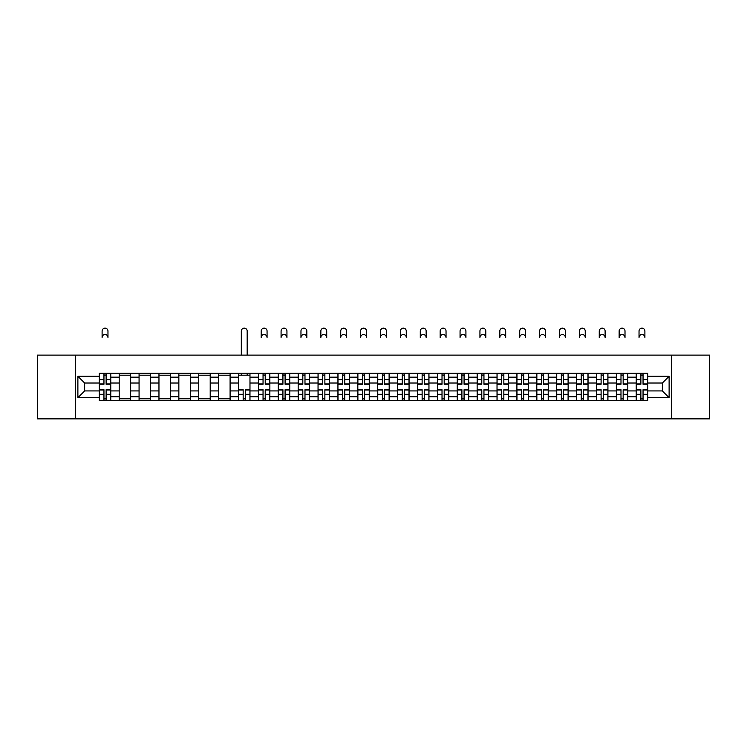 <?xml version="1.0" encoding="UTF-8"?>
<svg xmlns="http://www.w3.org/2000/svg" width="747" height="747" viewBox="0 0 747 747"><rect width="100%" height="100%" fill="white"/><g stroke="black" fill="none" stroke-linecap="round" stroke-linejoin="round"><path stroke-width="1.12" d="M671.665 418.852L709.65 418.852L709.65 355.114L37.35 355.114L37.35 418.852L671.665 418.852L671.665 355.114M119.193 400.681L119.193 377.16L110.771 377.16L110.771 400.681M110.771 377.16L110.771 373.276M119.193 377.16L119.193 373.276M130.66 373.276L130.66 400.681M139.073 400.681L139.073 373.276M150.549 373.276L150.549 400.681M158.962 400.681L158.962 373.276M170.437 373.276L170.437 400.681M178.85 400.681L178.85 373.276M190.317 373.276L190.317 400.681M198.73 400.681L198.73 373.276M210.206 373.276L210.206 400.681M218.619 400.681L218.619 373.276M230.095 373.276L230.095 400.681M238.508 400.681L238.508 373.276M249.974 373.276L249.974 400.681M258.387 400.681L258.387 373.276M269.863 373.276L269.863 400.681M278.276 400.681L278.276 373.276M289.752 373.276L289.752 400.681M298.165 400.681L298.165 373.276M309.632 373.276L309.632 400.681M318.045 400.681L318.045 373.276M329.52 373.276L329.52 400.681M337.933 400.681L337.933 373.276M349.409 373.276L349.409 400.681M357.822 400.681L357.822 373.276M369.289 373.276L369.289 400.681M377.711 400.681L377.711 373.276M389.178 373.276L389.178 400.681M397.591 400.681L397.591 373.276M409.067 373.276L409.067 400.681M417.48 400.681L417.48 373.276M428.955 373.276L428.955 400.681M437.368 400.681L437.368 373.276M448.835 373.276L448.835 400.681M457.248 400.681L457.248 373.276M468.724 373.276L468.724 400.681M477.137 400.681L477.137 373.276M488.613 373.276L488.613 400.681M497.026 400.681L497.026 373.276M508.492 373.276L508.492 400.681M516.905 400.681L516.905 373.276M528.381 373.276L528.381 400.681M536.794 400.681L536.794 373.276M548.27 373.276L548.27 400.681M556.683 400.681L556.683 373.276M568.15 373.276L568.15 400.681M576.563 400.681L576.563 373.276M588.038 373.276L588.038 400.681M596.451 400.681L596.451 373.276M607.927 373.276L607.927 400.681M616.34 400.681L616.34 373.276M627.807 373.276L627.807 400.681M636.229 400.681L636.229 373.276M636.229 390.933L627.807 390.933M616.34 390.933L607.927 390.933M596.451 390.933L588.038 390.933M576.563 390.933L568.15 390.933M556.683 390.933L548.27 390.933M536.794 390.933L528.381 390.933M516.905 390.933L508.492 390.933M497.026 390.933L488.613 390.933M477.137 390.933L468.724 390.933M457.248 390.933L448.835 390.933M437.368 390.933L428.955 390.933M417.48 390.933L409.067 390.933M397.591 390.933L389.178 390.933M377.711 390.933L369.289 390.933M357.822 390.933L349.409 390.933M337.933 390.933L329.52 390.933M318.045 390.933L309.632 390.933M298.165 390.933L289.752 390.933M278.276 390.933L269.863 390.933M258.387 390.933L249.974 390.933M238.508 390.933L230.095 390.933M218.619 390.933L210.206 390.933M198.73 390.933L190.317 390.933M178.85 390.933L170.437 390.933M158.962 390.933L150.549 390.933M139.073 390.933L130.66 390.933M119.193 390.933L110.771 390.933M636.229 383.024L627.807 383.024M616.34 383.024L607.927 383.024M596.451 383.024L588.038 383.024M576.563 383.024L568.15 383.024M556.683 383.024L548.27 383.024M536.794 383.024L528.381 383.024M516.905 383.024L508.492 383.024M497.026 383.024L488.613 383.024M477.137 383.024L468.724 383.024M457.248 383.024L448.835 383.024M437.368 383.024L428.955 383.024M417.48 383.024L409.067 383.024M397.591 383.024L389.178 383.024M377.711 383.024L369.289 383.024M357.822 383.024L349.409 383.024M337.933 383.024L329.52 383.024M318.045 383.024L309.632 383.024M298.165 383.024L289.752 383.024M278.276 383.024L269.863 383.024M258.387 383.024L249.974 383.024M238.508 383.024L230.095 383.024M218.619 383.024L210.206 383.024M198.73 383.024L190.317 383.024M178.85 383.024L170.437 383.024M158.962 383.024L150.549 383.024M139.073 383.024L130.66 383.024M119.193 383.024L110.771 383.024M84.644 390.933L99.304 390.933L99.304 383.024L84.644 383.024L84.644 390.933L77.884 397.684L77.884 376.273L99.304 376.273L99.304 383.024M647.696 383.024L647.696 390.933L662.356 390.933L662.356 383.024L647.696 383.024L647.696 373.276L99.304 373.276L99.304 376.273M647.696 376.273L669.116 376.273L669.116 397.684L647.696 397.684L647.696 390.933M99.304 390.933L99.304 400.681L647.696 400.681L647.696 397.684M99.304 397.684L77.884 397.684M75.335 418.852L75.335 355.114M106.121 398.767L103.954 398.767M103.954 375.19L106.121 375.19M130.66 398.767L119.193 398.767M119.193 375.19L130.66 375.19M150.549 398.767L139.073 398.767M139.073 375.19L150.549 375.19M170.437 398.767L158.962 398.767M158.962 375.19L170.437 375.19M190.317 398.767L178.85 398.767M178.85 375.19L190.317 375.19M210.206 398.767L198.73 398.767M198.73 375.19L210.206 375.19M230.095 398.767L218.619 398.767M218.619 375.19L230.095 375.19M245.324 398.767L243.158 398.767M238.508 375.19L249.974 375.19M265.213 398.767L263.047 398.767M263.047 375.19L265.213 375.19M285.093 398.767L282.926 398.767M282.926 375.19L285.093 375.19M304.981 398.767L302.815 398.767M302.815 375.19L304.981 375.19M324.87 398.767L322.704 398.767M322.704 375.19L324.87 375.19M344.759 398.767L342.584 398.767M342.584 375.19L344.759 375.19M364.639 398.767L362.472 398.767M362.472 375.19L364.639 375.19M384.528 398.767L382.361 398.767M382.361 375.19L384.528 375.19M404.416 398.767L402.241 398.767M402.241 375.19L404.416 375.19M424.296 398.767L422.13 398.767M422.13 375.19L424.296 375.19M444.185 398.767L442.019 398.767M442.019 375.19L444.185 375.19M464.074 398.767L461.907 398.767M461.907 375.19L464.074 375.19M483.953 398.767L481.787 398.767M481.787 375.19L483.953 375.19M503.842 398.767L501.676 398.767M501.676 375.19L503.842 375.19M523.731 398.767L521.565 398.767M521.565 375.19L523.731 375.19M543.611 398.767L541.444 398.767M541.444 375.19L543.611 375.19M563.499 398.767L561.333 398.767M561.333 375.19L563.499 375.19M583.388 398.767L581.222 398.767M581.222 375.19L583.388 375.19M603.277 398.767L601.102 398.767M601.102 375.19L603.277 375.19M623.157 398.767L620.99 398.767M620.99 375.19L623.157 375.19M643.046 398.767L640.879 398.767M640.879 375.19L643.046 375.19M77.884 376.273L84.644 383.024M662.356 390.933L669.116 397.684M662.356 383.024L669.116 376.273M107.97 337.457A2.932 2.932 0 0 0 105.038 334.525A2.932 2.932 0 0 0 102.106 337.457L102.106 331.08A2.932 2.932 0 0 1 105.038 328.148A2.932 2.932 0 0 1 107.97 331.08L107.97 337.457M106.121 384.238L106.121 373.407L110.715 373.407L110.715 384.238L106.121 384.238M103.954 375.059L106.121 375.059M103.954 373.407L99.37 373.407L99.37 384.238L103.954 384.238L103.954 373.407L106.121 373.407M103.954 389.719L103.954 400.56L99.37 400.56L99.37 389.719L103.954 389.719M106.121 398.898L103.954 398.898M106.121 400.56L110.715 400.56L110.715 389.719L106.121 389.719L106.121 400.56L103.954 400.56M267.062 337.457A2.932 2.932 0 0 0 264.13 334.525A2.932 2.932 0 0 0 261.198 337.457L261.198 331.08A2.932 2.932 0 0 1 264.13 328.148A2.932 2.932 0 0 1 267.062 331.08L267.062 337.457M265.213 384.238L265.213 373.407L269.798 373.407L269.798 384.238L265.213 384.238M263.047 375.059L265.213 375.059M263.047 373.407L258.453 373.407L258.453 384.238L263.047 384.238L263.047 373.407L265.213 373.407M286.941 337.457A2.932 2.932 0 0 0 284.009 334.525A2.932 2.932 0 0 0 281.077 337.457L281.077 331.08A2.932 2.932 0 0 1 284.009 328.148A2.932 2.932 0 0 1 286.941 331.08L286.941 337.457M285.093 384.238L285.093 373.407L289.687 373.407L289.687 384.238L285.093 384.238M282.926 375.059L285.093 375.059M282.926 373.407L278.342 373.407L278.342 384.238L282.926 384.238L282.926 373.407L285.093 373.407M306.83 337.457A2.932 2.932 0 0 0 303.898 334.525A2.932 2.932 0 0 0 300.966 337.457L300.966 331.08A2.932 2.932 0 0 1 303.898 328.148A2.932 2.932 0 0 1 306.83 331.08L306.83 337.457M304.981 384.238L304.981 373.407L309.575 373.407L309.575 384.238L304.981 384.238M302.815 375.059L304.981 375.059M302.815 373.407L298.23 373.407L298.23 384.238L302.815 384.238L302.815 373.407L304.981 373.407M326.719 337.457A2.932 2.932 0 0 0 323.787 334.525A2.932 2.932 0 0 0 320.855 337.457L320.855 331.08A2.932 2.932 0 0 1 323.787 328.148A2.932 2.932 0 0 1 326.719 331.08L326.719 337.457M324.87 384.238L324.87 373.407L329.455 373.407L329.455 384.238L324.87 384.238M322.704 375.059L324.87 375.059M322.704 373.407L318.11 373.407L318.11 384.238L322.704 384.238L322.704 373.407L324.87 373.407M346.599 337.457A2.932 2.932 0 0 0 343.667 334.525A2.932 2.932 0 0 0 340.735 337.457L340.735 331.08A2.932 2.932 0 0 1 343.667 328.148A2.932 2.932 0 0 1 346.599 331.08L346.599 337.457M344.759 384.238L344.759 373.407L349.344 373.407L349.344 384.238L344.759 384.238M342.584 375.059L344.759 375.059M342.584 373.407L337.999 373.407L337.999 384.238L342.584 384.238L342.584 373.407L344.759 373.407M247.173 355.114L247.173 331.08A2.932 2.932 0 0 0 244.241 328.148A2.932 2.932 0 0 0 241.309 331.08L241.309 355.114M243.158 389.719L243.158 400.56L238.564 400.56L238.564 389.719L243.158 389.719M245.324 398.898L243.158 398.898M245.324 400.56L249.918 400.56L249.918 389.719L245.324 389.719L245.324 400.56L243.158 400.56M247.173 373.276L247.173 375.19M241.309 373.276L241.309 375.19M263.047 389.719L263.047 400.56L258.453 400.56L258.453 389.719L263.047 389.719M265.213 398.898L263.047 398.898M265.213 400.56L269.798 400.56L269.798 389.719L265.213 389.719L265.213 400.56L263.047 400.56M282.926 389.719L282.926 400.56L278.342 400.56L278.342 389.719L282.926 389.719M285.093 398.898L282.926 398.898M285.093 400.56L289.687 400.56L289.687 389.719L285.093 389.719L285.093 400.56L282.926 400.56M302.815 389.719L302.815 400.56L298.23 400.56L298.23 389.719L302.815 389.719M304.981 398.898L302.815 398.898M304.981 400.56L309.575 400.56L309.575 389.719L304.981 389.719L304.981 400.56L302.815 400.56M322.704 389.719L322.704 400.56L318.11 400.56L318.11 389.719L322.704 389.719M324.87 398.898L322.704 398.898M324.87 400.56L329.455 400.56L329.455 389.719L324.87 389.719L324.87 400.56L322.704 400.56M342.584 389.719L342.584 400.56L337.999 400.56L337.999 389.719L342.584 389.719M344.759 398.898L342.584 398.898M344.759 400.56L349.344 400.56L349.344 389.719L344.759 389.719L344.759 400.56L342.584 400.56M366.488 337.457A2.932 2.932 0 0 0 363.556 334.525A2.932 2.932 0 0 0 360.624 337.457L360.624 331.08A2.932 2.932 0 0 1 363.556 328.148A2.932 2.932 0 0 1 366.488 331.08L366.488 337.457M364.639 384.238L364.639 373.407L369.233 373.407L369.233 384.238L364.639 384.238M362.472 375.059L364.639 375.059M362.472 373.407L357.888 373.407L357.888 384.238L362.472 384.238L362.472 373.407L364.639 373.407M386.376 337.457A2.932 2.932 0 0 0 383.444 334.525A2.932 2.932 0 0 0 380.512 337.457L380.512 331.08A2.932 2.932 0 0 1 383.444 328.148A2.932 2.932 0 0 1 386.376 331.08L386.376 337.457M384.528 384.238L384.528 373.407L389.112 373.407L389.112 384.238L384.528 384.238M382.361 375.059L384.528 375.059M382.361 373.407L377.767 373.407L377.767 384.238L382.361 384.238L382.361 373.407L384.528 373.407M406.265 337.457A2.932 2.932 0 0 0 403.333 334.525A2.932 2.932 0 0 0 400.401 337.457L400.401 331.08A2.932 2.932 0 0 1 403.333 328.148A2.932 2.932 0 0 1 406.265 331.08L406.265 337.457M404.416 384.238L404.416 373.407L409.001 373.407L409.001 384.238L404.416 384.238M402.241 375.059L404.416 375.059M402.241 373.407L397.656 373.407L397.656 384.238L402.241 384.238L402.241 373.407L404.416 373.407M426.145 337.457A2.932 2.932 0 0 0 423.213 334.525A2.932 2.932 0 0 0 420.281 337.457L420.281 331.08A2.932 2.932 0 0 1 423.213 328.148A2.932 2.932 0 0 1 426.145 331.08L426.145 337.457M424.296 384.238L424.296 373.407L428.89 373.407L428.89 384.238L424.296 384.238M422.13 375.059L424.296 375.059M422.13 373.407L417.545 373.407L417.545 384.238L422.13 384.238L422.13 373.407L424.296 373.407M446.034 337.457A2.932 2.932 0 0 0 443.102 334.525A2.932 2.932 0 0 0 440.17 337.457L440.17 331.08A2.932 2.932 0 0 1 443.102 328.148A2.932 2.932 0 0 1 446.034 331.08L446.034 337.457M444.185 384.238L444.185 373.407L448.77 373.407L448.77 384.238L444.185 384.238M442.019 375.059L444.185 375.059M442.019 373.407L437.425 373.407L437.425 384.238L442.019 384.238L442.019 373.407L444.185 373.407M465.923 337.457A2.932 2.932 0 0 0 462.991 334.525A2.932 2.932 0 0 0 460.059 337.457L460.059 331.08A2.932 2.932 0 0 1 462.991 328.148A2.932 2.932 0 0 1 465.923 331.08L465.923 337.457M464.074 384.238L464.074 373.407L468.658 373.407L468.658 384.238L464.074 384.238M461.907 375.059L464.074 375.059M461.907 373.407L457.313 373.407L457.313 384.238L461.907 384.238L461.907 373.407L464.074 373.407M485.802 337.457A2.932 2.932 0 0 0 482.87 334.525A2.932 2.932 0 0 0 479.938 337.457L479.938 331.08A2.932 2.932 0 0 1 482.87 328.148A2.932 2.932 0 0 1 485.802 331.08L485.802 337.457M483.953 384.238L483.953 373.407L488.547 373.407L488.547 384.238L483.953 384.238M481.787 375.059L483.953 375.059M481.787 373.407L477.202 373.407L477.202 384.238L481.787 384.238L481.787 373.407L483.953 373.407M505.691 337.457A2.932 2.932 0 0 0 502.759 334.525A2.932 2.932 0 0 0 499.827 337.457L499.827 331.08A2.932 2.932 0 0 1 502.759 328.148A2.932 2.932 0 0 1 505.691 331.08L505.691 337.457M503.842 384.238L503.842 373.407L508.436 373.407L508.436 384.238L503.842 384.238M501.676 375.059L503.842 375.059M501.676 373.407L497.082 373.407L497.082 384.238L501.676 384.238L501.676 373.407L503.842 373.407M525.58 337.457A2.932 2.932 0 0 0 522.648 334.525A2.932 2.932 0 0 0 519.716 337.457L519.716 331.08A2.932 2.932 0 0 1 522.648 328.148A2.932 2.932 0 0 1 525.58 331.08L525.58 337.457M523.731 384.238L523.731 373.407L528.316 373.407L528.316 384.238L523.731 384.238M521.565 375.059L523.731 375.059M521.565 373.407L516.971 373.407L516.971 384.238L521.565 384.238L521.565 373.407L523.731 373.407M545.459 337.457A2.932 2.932 0 0 0 542.527 334.525A2.932 2.932 0 0 0 539.595 337.457L539.595 331.08A2.932 2.932 0 0 1 542.527 328.148A2.932 2.932 0 0 1 545.459 331.08L545.459 337.457M543.611 384.238L543.611 373.407L548.205 373.407L548.205 384.238L543.611 384.238M541.444 375.059L543.611 375.059M541.444 373.407L536.86 373.407L536.86 384.238L541.444 384.238L541.444 373.407L543.611 373.407M565.348 337.457A2.932 2.932 0 0 0 562.416 334.525A2.932 2.932 0 0 0 559.484 337.457L559.484 331.08A2.932 2.932 0 0 1 562.416 328.148A2.932 2.932 0 0 1 565.348 331.08L565.348 337.457M563.499 384.238L563.499 373.407L568.093 373.407L568.093 384.238L563.499 384.238M561.333 375.059L563.499 375.059M561.333 373.407L556.748 373.407L556.748 384.238L561.333 384.238L561.333 373.407L563.499 373.407M585.237 337.457A2.932 2.932 0 0 0 582.305 334.525A2.932 2.932 0 0 0 579.373 337.457L579.373 331.08A2.932 2.932 0 0 1 582.305 328.148A2.932 2.932 0 0 1 585.237 331.08L585.237 337.457M583.388 384.238L583.388 373.407L587.973 373.407L587.973 384.238L583.388 384.238M581.222 375.059L583.388 375.059M581.222 373.407L576.628 373.407L576.628 384.238L581.222 384.238L581.222 373.407L583.388 373.407M605.117 337.457A2.932 2.932 0 0 0 602.185 334.525A2.932 2.932 0 0 0 599.253 337.457L599.253 331.08A2.932 2.932 0 0 1 602.185 328.148A2.932 2.932 0 0 1 605.117 331.08L605.117 337.457M603.277 384.238L603.277 373.407L607.862 373.407L607.862 384.238L603.277 384.238M601.102 375.059L603.277 375.059M601.102 373.407L596.517 373.407L596.517 384.238L601.102 384.238L601.102 373.407L603.277 373.407M625.006 337.457A2.932 2.932 0 0 0 622.074 334.525A2.932 2.932 0 0 0 619.142 337.457L619.142 331.08A2.932 2.932 0 0 1 622.074 328.148A2.932 2.932 0 0 1 625.006 331.08L625.006 337.457M623.157 384.238L623.157 373.407L627.751 373.407L627.751 384.238L623.157 384.238M620.99 375.059L623.157 375.059M620.99 373.407L616.406 373.407L616.406 384.238L620.99 384.238L620.99 373.407L623.157 373.407M362.472 389.719L362.472 400.56L357.888 400.56L357.888 389.719L362.472 389.719M364.639 398.898L362.472 398.898M364.639 400.56L369.233 400.56L369.233 389.719L364.639 389.719L364.639 400.56L362.472 400.56M382.361 389.719L382.361 400.56L377.767 400.56L377.767 389.719L382.361 389.719M384.528 398.898L382.361 398.898M386.376 400.56L389.112 400.56L389.112 389.719L384.528 389.719L384.528 400.56L380.512 400.56M402.241 389.719L402.241 400.56L397.656 400.56L397.656 389.719L402.241 389.719M404.416 398.898L402.241 398.898M404.416 400.56L409.001 400.56L409.001 389.719L404.416 389.719L404.416 400.56L400.401 400.56M422.13 389.719L422.13 400.56L417.545 400.56L417.545 389.719L422.13 389.719M424.296 398.898L422.13 398.898M424.296 400.56L428.89 400.56L428.89 389.719L424.296 389.719L424.296 400.56L422.13 400.56M442.019 389.719L442.019 400.56L437.425 400.56L437.425 389.719L442.019 389.719M444.185 398.898L442.019 398.898M444.185 400.56L448.77 400.56L448.77 389.719L444.185 389.719L444.185 400.56L442.019 400.56M461.907 389.719L461.907 400.56L457.313 400.56L457.313 389.719L461.907 389.719M464.074 398.898L461.907 398.898M464.074 400.56L468.658 400.56L468.658 389.719L464.074 389.719L464.074 400.56L461.907 400.56M481.787 389.719L481.787 400.56L477.202 400.56L477.202 389.719L481.787 389.719M483.953 398.898L481.787 398.898M485.802 400.56L488.547 400.56L488.547 389.719L483.953 389.719L483.953 400.56L479.938 400.56M501.676 389.719L501.676 400.56L497.082 400.56L497.082 389.719L501.676 389.719M503.842 398.898L501.676 398.898M503.842 400.56L508.436 400.56L508.436 389.719L503.842 389.719L503.842 400.56L501.676 400.56M521.565 389.719L521.565 400.56L516.971 400.56L516.971 389.719L521.565 389.719M523.731 398.898L521.565 398.898M523.731 400.56L528.316 400.56L528.316 389.719L523.731 389.719L523.731 400.56L521.565 400.56M541.444 389.719L541.444 400.56L536.86 400.56L536.86 389.719L541.444 389.719M543.611 398.898L541.444 398.898M545.459 400.56L548.205 400.56L548.205 389.719L543.611 389.719L543.611 400.56L539.595 400.56M561.333 389.719L561.333 400.56L556.748 400.56L556.748 389.719L561.333 389.719M563.499 398.898L561.333 398.898M563.499 400.56L568.093 400.56L568.093 389.719L563.499 389.719L563.499 400.56L561.333 400.56M581.222 389.719L581.222 400.56L576.628 400.56L576.628 389.719L581.222 389.719M583.388 398.898L581.222 398.898M583.388 400.56L587.973 400.56L587.973 389.719L583.388 389.719L583.388 400.56L581.222 400.56M601.102 389.719L601.102 400.56L596.517 400.56L596.517 389.719L601.102 389.719M603.277 398.898L601.102 398.898M603.277 400.56L607.862 400.56L607.862 389.719L603.277 389.719L603.277 400.56L601.102 400.56M620.99 389.719L620.99 400.56L616.406 400.56L616.406 389.719L620.99 389.719M623.157 398.898L620.99 398.898M623.157 400.56L627.751 400.56L627.751 389.719L623.157 389.719L623.157 400.56L620.99 400.56M644.894 337.457A2.932 2.932 0 0 0 641.962 334.525A2.932 2.932 0 0 0 639.03 337.457L639.03 331.08A2.932 2.932 0 0 1 641.962 328.148A2.932 2.932 0 0 1 644.894 331.08L644.894 337.457M643.046 384.238L643.046 373.407L647.63 373.407L647.63 384.238L643.046 384.238M640.879 375.059L643.046 375.059M640.879 373.407L636.285 373.407L636.285 384.238L640.879 384.238L640.879 373.407L643.046 373.407M640.879 389.719L640.879 400.56L636.285 400.56L636.285 389.719L640.879 389.719M643.046 398.898L640.879 398.898M643.046 400.56L647.63 400.56L647.63 389.719L643.046 389.719L643.046 400.56L640.879 400.56M616.34 377.16L607.927 377.16M596.451 377.16L588.038 377.16M576.563 377.16L568.15 377.16M556.683 377.16L548.27 377.16M536.794 377.16L528.381 377.16M516.905 377.16L508.492 377.16M497.026 377.16L488.613 377.16M477.137 377.16L468.724 377.16M457.248 377.16L448.835 377.16M437.368 377.16L428.955 377.16M417.48 377.16L409.067 377.16M397.591 377.16L389.178 377.16M377.711 377.16L369.289 377.16M357.822 377.16L349.409 377.16M337.933 377.16L329.52 377.16M318.045 377.16L309.632 377.16M298.165 377.16L289.752 377.16M278.276 377.16L269.863 377.16M258.387 377.16L249.974 377.16M238.508 377.16L230.095 377.16M218.619 377.16L210.206 377.16M198.73 377.16L190.317 377.16M178.85 377.16L170.437 377.16M158.962 377.16L150.549 377.16M139.073 377.16L130.66 377.16M636.229 377.16L627.807 377.16M616.34 396.797L607.927 396.797M596.451 396.797L588.038 396.797M576.563 396.797L568.15 396.797M556.683 396.797L548.27 396.797M536.794 396.797L528.381 396.797M516.905 396.797L508.492 396.797M497.026 396.797L488.613 396.797M477.137 396.797L468.724 396.797M457.248 396.797L448.835 396.797M437.368 396.797L428.955 396.797M417.48 396.797L409.067 396.797M397.591 396.797L389.178 396.797M377.711 396.797L369.289 396.797M357.822 396.797L349.409 396.797M337.933 396.797L329.52 396.797M318.045 396.797L309.632 396.797M298.165 396.797L289.752 396.797M278.276 396.797L269.863 396.797M258.387 396.797L249.974 396.797M238.508 396.797L230.095 396.797M218.619 396.797L210.206 396.797M198.73 396.797L190.317 396.797M178.85 396.797L170.437 396.797M158.962 396.797L150.549 396.797M139.073 396.797L130.66 396.797M119.193 396.797L110.771 396.797M636.229 396.797L627.807 396.797M106.121 383.967L110.715 383.967M106.121 379.663L110.715 379.663M99.37 383.967L103.954 383.967M99.37 379.663L103.954 379.663M103.954 389.99L99.37 389.99M103.954 394.295L99.37 394.295M110.715 389.99L106.121 389.99M110.715 394.295L106.121 394.295M265.213 383.967L269.798 383.967M265.213 379.663L269.798 379.663M258.453 383.967L263.047 383.967M258.453 379.663L263.047 379.663M285.093 383.967L289.687 383.967M285.093 379.663L289.687 379.663M278.342 383.967L282.926 383.967M278.342 379.663L282.926 379.663M304.981 383.967L309.575 383.967M304.981 379.663L309.575 379.663M298.23 383.967L302.815 383.967M298.23 379.663L302.815 379.663M324.87 383.967L329.455 383.967M324.87 379.663L329.455 379.663M318.11 383.967L322.704 383.967M318.11 379.663L322.704 379.663M344.759 383.967L349.344 383.967M344.759 379.663L349.344 379.663M337.999 383.967L342.584 383.967M337.999 379.663L342.584 379.663M243.158 389.99L238.564 389.99M243.158 394.295L238.564 394.295M249.918 389.99L245.324 389.99M249.918 394.295L245.324 394.295M263.047 389.99L258.453 389.99M263.047 394.295L258.453 394.295M269.798 389.99L265.213 389.99M269.798 394.295L265.213 394.295M282.926 389.99L278.342 389.99M282.926 394.295L278.342 394.295M289.687 389.99L285.093 389.99M289.687 394.295L285.093 394.295M302.815 389.99L298.23 389.99M302.815 394.295L298.23 394.295M309.575 389.99L304.981 389.99M309.575 394.295L304.981 394.295M322.704 389.99L318.11 389.99M322.704 394.295L318.11 394.295M329.455 389.99L324.87 389.99M329.455 394.295L324.87 394.295M342.584 389.99L337.999 389.99M342.584 394.295L337.999 394.295M349.344 389.99L344.759 389.99M349.344 394.295L344.759 394.295M364.639 383.967L369.233 383.967M364.639 379.663L369.233 379.663M357.888 383.967L362.472 383.967M357.888 379.663L362.472 379.663M384.528 383.967L389.112 383.967M384.528 379.663L389.112 379.663M377.767 383.967L382.361 383.967M377.767 379.663L382.361 379.663M404.416 383.967L409.001 383.967M404.416 379.663L409.001 379.663M397.656 383.967L402.241 383.967M397.656 379.663L402.241 379.663M424.296 383.967L428.89 383.967M424.296 379.663L428.89 379.663M417.545 383.967L422.13 383.967M417.545 379.663L422.13 379.663M444.185 383.967L448.77 383.967M444.185 379.663L448.77 379.663M437.425 383.967L442.019 383.967M437.425 379.663L442.019 379.663M464.074 383.967L468.658 383.967M464.074 379.663L468.658 379.663M457.313 383.967L461.907 383.967M457.313 379.663L461.907 379.663M483.953 383.967L488.547 383.967M483.953 379.663L488.547 379.663M477.202 383.967L481.787 383.967M477.202 379.663L481.787 379.663M503.842 383.967L508.436 383.967M503.842 379.663L508.436 379.663M497.082 383.967L501.676 383.967M497.082 379.663L501.676 379.663M523.731 383.967L528.316 383.967M523.731 379.663L528.316 379.663M516.971 383.967L521.565 383.967M516.971 379.663L521.565 379.663M543.611 383.967L548.205 383.967M543.611 379.663L548.205 379.663M536.86 383.967L541.444 383.967M536.86 379.663L541.444 379.663M563.499 383.967L568.093 383.967M563.499 379.663L568.093 379.663M556.748 383.967L561.333 383.967M556.748 379.663L561.333 379.663M583.388 383.967L587.973 383.967M583.388 379.663L587.973 379.663M576.628 383.967L581.222 383.967M576.628 379.663L581.222 379.663M603.277 383.967L607.862 383.967M603.277 379.663L607.862 379.663M596.517 383.967L601.102 383.967M596.517 379.663L601.102 379.663M623.157 383.967L627.751 383.967M623.157 379.663L627.751 379.663M616.406 383.967L620.99 383.967M616.406 379.663L620.99 379.663M362.472 389.99L357.888 389.99M362.472 394.295L357.888 394.295M369.233 389.99L364.639 389.99M369.233 394.295L364.639 394.295M382.361 389.99L377.767 389.99M382.361 394.295L377.767 394.295M389.112 389.99L384.528 389.99M389.112 394.295L384.528 394.295M402.241 389.99L397.656 389.99M402.241 394.295L397.656 394.295M409.001 389.99L404.416 389.99M409.001 394.295L404.416 394.295M422.13 389.99L417.545 389.99M422.13 394.295L417.545 394.295M428.89 389.99L424.296 389.99M428.89 394.295L424.296 394.295M442.019 389.99L437.425 389.99M442.019 394.295L437.425 394.295M448.77 389.99L444.185 389.99M448.77 394.295L444.185 394.295M461.907 389.99L457.313 389.99M461.907 394.295L457.313 394.295M468.658 389.99L464.074 389.99M468.658 394.295L464.074 394.295M481.787 389.99L477.202 389.99M481.787 394.295L477.202 394.295M488.547 389.99L483.953 389.99M488.547 394.295L483.953 394.295M501.676 389.99L497.082 389.99M501.676 394.295L497.082 394.295M508.436 389.99L503.842 389.99M508.436 394.295L503.842 394.295M521.565 389.99L516.971 389.99M521.565 394.295L516.971 394.295M528.316 389.99L523.731 389.99M528.316 394.295L523.731 394.295M541.444 389.99L536.86 389.99M541.444 394.295L536.86 394.295M548.205 389.99L543.611 389.99M548.205 394.295L543.611 394.295M561.333 389.99L556.748 389.99M561.333 394.295L556.748 394.295M568.093 389.99L563.499 389.99M568.093 394.295L563.499 394.295M581.222 389.99L576.628 389.99M581.222 394.295L576.628 394.295M587.973 389.99L583.388 389.99M587.973 394.295L583.388 394.295M601.102 389.99L596.517 389.99M601.102 394.295L596.517 394.295M607.862 389.99L603.277 389.99M607.862 394.295L603.277 394.295M620.99 389.99L616.406 389.99M620.99 394.295L616.406 394.295M627.751 389.99L623.157 389.99M627.751 394.295L623.157 394.295M643.046 383.967L647.63 383.967M643.046 379.663L647.63 379.663M636.285 383.967L640.879 383.967M636.285 379.663L640.879 379.663M640.879 389.99L636.285 389.99M640.879 394.295L636.285 394.295M647.63 389.99L643.046 389.99M647.63 394.295L643.046 394.295"/></g></svg>
